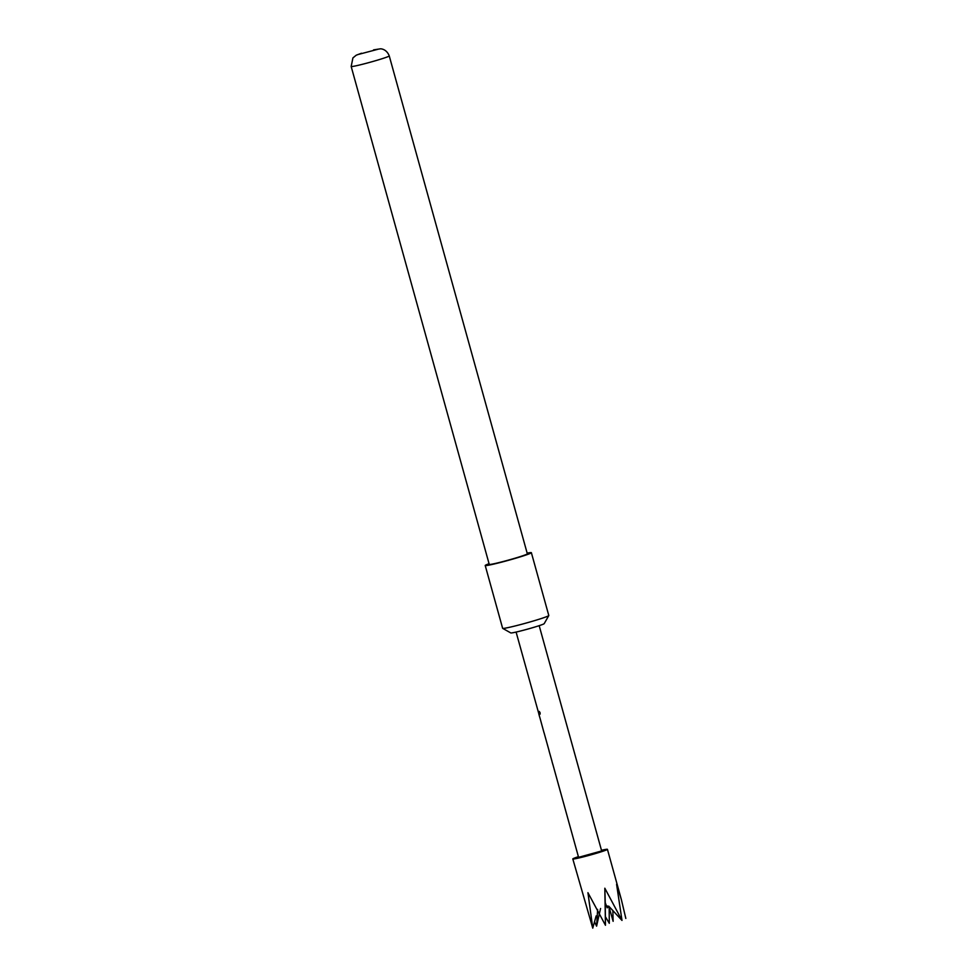 <?xml version="1.0" encoding="UTF-8"?>
<svg xmlns="http://www.w3.org/2000/svg" width="977" height="977" viewBox="0 0 977 977"><rect width="100%" height="100%" fill="white"/><g stroke="black" fill="none" stroke-linecap="round" stroke-linejoin="round"><path stroke-width="1.47" d="M539.06 712.917C539.841 714.834 540.196 714.798 540.098 712.783C539.121 710.926 538.767 710.963 539.06 712.917L538.828 712.99C539.622 714.908 539.976 714.859 539.89 712.844C538.901 710.987 538.547 711.024 538.828 712.99C539.622 714.908 539.976 714.859 539.89 712.844C538.901 710.987 538.547 711.024 538.828 712.99M609.159 907.096L609.294 923.302L605.374 916.646M597.631 909.477L596.593 926.159L594.492 921.775M601.478 850.283A17.965 0.916 164.5 0 1 607.425 849.343A17.965 0.916 164.5 0 1 606.998 849.685A17.965 0.916 164.5 0 1 588.301 855.583A17.965 0.916 164.5 0 1 572.803 858.942A17.965 0.916 164.5 0 1 573.23 858.6A17.965 0.916 164.5 0 1 578.396 856.682M608.927 906.448L607.193 907.841L607.547 906.009L609.355 906.827L621.995 920.432L616.585 884.258L621.335 899.475L625.83 918.441M612.848 910.515L613.129 921.311L608.83 906.192M527.153 553.153A23.949 1.221 164.5 0 1 531.378 552.701A23.949 1.221 164.5 0 1 530.804 553.153A23.949 1.221 164.5 0 1 505.878 561.018A23.949 1.221 164.5 0 1 485.215 565.5A23.949 1.221 164.5 0 1 485.789 565.048A23.949 1.221 164.5 0 1 489.062 563.717M531.378 552.701L548.793 615.51A23.949 1.221 164.5 0 1 548.781 615.583A23.949 1.221 164.5 0 1 548.219 615.962A23.949 1.221 164.5 0 1 523.88 623.68A23.949 1.221 164.5 0 1 502.679 628.358A23.949 1.221 164.5 0 1 502.63 628.309L485.215 565.5M548.781 615.583L544.189 623.656A17.366 0.879 164.5 0 1 543.786 623.937A17.366 0.879 164.5 0 1 526.139 629.53A17.366 0.879 164.5 0 1 510.776 632.925L502.679 628.358M377.781 49.314L357.533 54.663L377.781 49.314M526.859 554.191A19.76 1.001 -15.5 0 0 527.336 553.812L389.249 55.909A19.76 1.001 164.5 0 1 388.773 56.287A19.76 1.001 164.5 0 1 368.219 62.772A19.76 1.001 164.5 0 1 351.17 66.473L489.245 564.376A19.76 1.001 -15.5 0 0 506.306 560.688A19.76 1.001 -15.5 0 0 526.859 554.191M539.182 625.671L601.661 850.943L578.579 857.342L552.75 764.014M538.913 714.065L516.1 632.07M544.055 732.884L539.658 716.825M549.062 750.69L544.018 732.555M551.993 761.266L549.025 750.776M572.803 858.942L592.758 928.15L596.153 915.913M592.758 928.15L587.934 892.673L605.459 925.28L605.288 908.39M600.562 908.5L596.593 926.159M605.459 925.28L604.824 888.215L621.995 920.432M607.193 907.841L605.239 902.687L605.288 908.024M605.239 902.687L604.824 888.215M621.335 899.475L607.425 849.343M373.58 49.876L380.236 48.85C380.883 48.679 386.574 49.021 389.249 55.909M361.49 53.234L356.239 55.2L352.917 57.899L351.17 66.473M538.864 714.138L539.695 717.142M551.956 761.339L552.787 764.344"/></g></svg>
